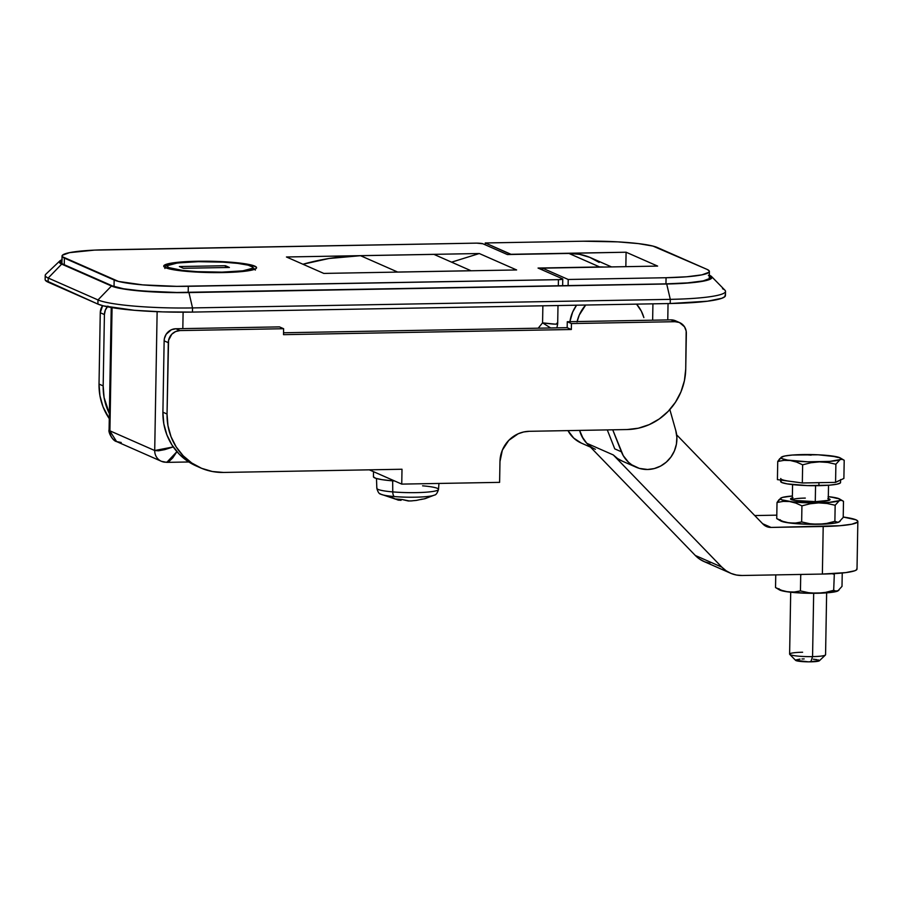 <?xml version="1.0" encoding="UTF-8"?>
<svg xmlns="http://www.w3.org/2000/svg" width="903" height="903" viewBox="0 0 903 903"><rect width="100%" height="100%" fill="white"/><g stroke="black" fill="none" stroke-linecap="round" stroke-linejoin="round"><path stroke-width="1.35" d="M542.5 268.157L568.213 279.478L568.111 285.619L568.213 279.478L666.064 277.729L665.962 283.858L666.064 277.729L686.833 276.769L701.913 274.851L709.002 272.266L709.171 270.832L707.038 269.387A59.914 7.303 -179 0 1 709.386 271.464A59.914 7.303 -179 0 1 666.064 277.729L568.213 279.478L542.5 268.157L657.621 266.092L542.5 268.157L542.466 269.997L542.5 268.157M707.038 269.387L652.925 246.079L638.353 243.596L617.889 241.869L583.112 241.214A59.914 7.303 -179 0 1 657.271 247.478L707.038 269.387M583.112 241.214L485.261 242.963L485.227 244.803L485.261 242.963L510.974 254.285L626.095 252.219L657.621 266.092L626.095 252.219L625.847 266.667L626.095 252.219L510.974 254.477L485.261 242.963L583.112 241.214M182.824 328.624L183.106 312.178L182.824 328.624M542.872 305.801L542.568 322.856L538.211 328.195L542.568 322.856L550.672 327.97L542.568 322.856L555.074 324.154L557.546 323.951L556.858 323.195C559.081 324.549 554.318 324.437 542.568 322.856L542.872 305.801M176.932 451.635L172.755 457.889L168.917 461.602L166.005 462.223A11.987 11.423 -66.2 0 1 161.389 461.298A11.987 11.423 -66.2 0 1 154.706 450.529L157.133 311.682L154.706 450.529L109.906 430.821L112.062 307.63L109.906 430.821A11.987 11.423 113.8 0 0 116.6 441.578L109.094 429.738L111.227 307.494M161.231 461.219A11.987 11.423 113.8 0 1 154.706 450.529L158.476 450.8L164.752 449.626L173.263 446.929L154.706 450.529L109.906 430.821L109.229 429.128M652.925 303.826L652.643 320.193L652.925 303.826M121.216 442.504L116.6 441.578C112.57 440.969 107.999 431.995 109.094 429.738M116.6 441.578L161.389 461.298L166.773 462.37L176.92 451.647M223.007 272.559A46.437 5.655 -179 0 1 163.725 266.092A46.437 5.655 -179 0 1 197.294 261.249L174.674 262.638L164.007 265.482L163.883 266.588L168.906 268.789L187.7 271.476L214.056 272.616L231.461 272.3L250.786 270.336L254.386 269.387L256.283 268.326L256.407 267.22L251.395 265.019L240.096 263.089L215.343 261.373L197.294 261.249A46.437 5.655 -179 0 1 256.576 267.717A46.437 5.655 -179 0 1 223.007 272.559M323.793 273.417L516.618 269.952L479.29 253.529L451.602 262.152L479.29 253.529L286.454 256.983L479.29 253.529L516.618 269.952L323.793 273.417L286.454 256.983L323.793 273.417M599.163 262.412L589.806 257.366L579.602 254.33L568.946 253.438L599.648 266.949L538.053 268.056L562.524 278.824L559.521 279.625L176.762 286.353L142.742 284.885L118.496 281.431L62.251 256.678L62.42 255.244L69.508 252.648L94.443 250.12L476.626 243.133L482.891 243.765L507.362 254.544L568.946 253.438L599.648 266.949A56.923 54.248 -66.2 0 1 604.118 267.051L538.053 268.056L562.524 278.824A5.994 0.734 -179 0 1 562.761 279.027A5.994 0.734 -179 0 1 558.426 279.659L558.325 285.788L558.426 279.659L188.309 286.296A59.914 7.303 -179 0 1 114.15 280.02L114.038 286.556L114.15 280.02L64.384 258.123L64.271 264.714L64.384 258.123A59.914 7.303 -179 0 1 62.036 256.046A59.914 7.303 -179 0 1 105.358 249.781L475.475 243.144A5.994 0.734 -179 0 1 482.891 243.765L507.362 254.544L568.946 253.438A56.923 54.248 113.8 0 1 590.901 257.829L611.557 266.927M188.196 292.437L188.309 286.296L188.196 292.437M675.771 430.517A29.957 28.557 -66.2 0 1 647.586 469.492A29.957 28.557 -66.2 0 1 636.039 467.178A29.957 28.557 -66.2 0 1 621.388 451.793L614.751 448.87L621.388 451.793L612.731 429.805L623.239 455.631L628.477 462.212L631.761 464.819L639.301 468.375L647.586 469.492L654.269 468.567L660.612 466.072L666.279 462.144L670.963 457.008L674.394 450.924L676.392 444.242L676.866 437.312L675.771 430.517L669.845 409.556L675.771 430.517M856.845 568.54L856.721 569.691L854.757 570.775L845.716 572.615L822.373 574.06L823.197 526.494L771.083 527.431L762.629 523.706L771.083 527.431L839.813 525.727L851.868 524.191L857.545 522.126L857.681 520.975L855.976 519.823L843.21 517.024A47.927 5.847 -179 0 1 855.976 519.823A47.927 5.847 -179 0 1 857.85 521.482A47.927 5.847 -179 0 1 823.197 526.494L822.373 574.06A47.927 5.847 1 0 0 857.015 569.048L857.85 521.482M709.905 563.348L704.532 561.745L699.599 559.092L695.31 555.469L586.747 443.26L581.837 436.341L579.613 430.404A29.957 28.557 113.8 0 0 586.747 443.26L613.295 454.943A29.957 28.557 113.8 0 0 621.941 460.97L636.039 467.178M754.75 515.557L776.794 515.161L754.75 515.557M576.577 305.191L572.637 312.111L569.906 321.682A35.951 34.269 113.8 0 1 576.577 305.191M607.29 429.907L614.751 448.87L607.29 429.907M577.119 321.547A35.951 34.269 -66.2 0 1 585.686 305.033L579.274 315.034L577.028 321.942M636.525 304.119A35.951 34.269 -66.2 0 1 643.873 317.619L641.265 311.027L636.525 304.119M595.393 449.288A29.957 28.557 -66.2 0 1 579.613 430.404L583.248 438.824L586.747 443.26L695.31 555.469L721.847 567.152L613.295 454.943L586.747 443.26L591.047 446.883M822.373 574.06L742.052 575.493L822.373 574.06M676.652 434.828L763.001 524.09L676.652 434.828M622.517 461.219L617.584 458.566L613.295 454.943L721.847 567.152L726.147 570.775L731.08 573.439L736.442 575.03L742.052 575.493A29.957 28.557 -66.2 0 1 730.504 573.191A29.957 28.557 -66.2 0 1 721.847 567.152L695.31 555.469A29.957 28.557 113.8 0 0 703.956 561.508L730.504 573.191M771.083 527.431L766.692 526.596L763.001 524.09A11.987 11.423 -66.2 0 0 766.466 526.505A11.987 11.423 -66.2 0 0 771.083 527.431M590.494 447.132L581.295 443.08A29.957 28.557 113.8 0 1 567.976 430.607L573.732 438.113L581.34 443.102M99.025 384.08A59.914 57.103 113.8 0 0 109.286 418.665L103.01 406.756L99.928 395.661L99.025 384.08L103.168 385.908L99.025 384.08L100.267 312.731L99.025 384.08M107.931 306.094L105.369 309.989L104.421 314.56L103.168 385.908L104.071 397.489L109.376 413.619A59.914 57.103 -66.2 0 1 103.168 385.908L104.421 314.56L100.267 312.731L104.421 314.56A11.987 11.423 -66.2 0 1 107.333 306.76M102.615 305.666A11.987 11.423 113.8 0 0 100.267 312.731L102.615 305.666M679.654 322.619L675.512 320.791A11.987 11.423 113.8 0 0 670.895 319.865L675.038 321.694A11.987 11.423 -66.2 0 1 679.654 322.619A11.987 11.423 -66.2 0 1 686.348 333.376L685.727 369.056A59.914 57.103 -66.2 0 1 627.122 429.546L529.271 431.307A29.957 28.557 -66.2 0 0 499.969 461.546L499.607 482.36L401.745 484.11L369.316 469.831L401.745 484.11L402.004 469.244L401.745 484.11L499.607 482.36L499.969 461.546L502.361 450.134L508.761 440.371L518.209 433.767L523.638 431.973L529.271 431.307L627.122 429.546L638.376 428.203L649.234 424.624L659.28 418.947L668.13 411.396L675.444 402.264L680.941 391.891L684.418 380.671L685.727 369.056L686.167 331.062L684.519 326.807L679.428 322.518L675.038 321.694L571.43 323.556L571.328 329.505L283.519 334.663L283.621 328.715L180.013 330.577L175.588 331.559L171.807 334.2L168.556 340.352L167.044 414.025L167.947 425.606L171.028 436.702L176.164 446.883L183.174 455.767L191.763 463.002L201.617 468.318L212.363 471.513L223.572 472.45L402.004 469.244L223.572 472.45A59.914 57.103 -66.2 0 1 200.466 467.833A59.914 57.103 -66.2 0 1 167.044 414.025L162.901 412.197A59.914 57.103 113.8 0 0 196.323 466.004L200.466 467.833M675.286 320.7L670.895 319.865L675.038 321.694L571.43 323.556L567.276 321.728L670.895 319.865L567.276 321.728L571.43 323.556L571.328 329.505L567.174 327.676L567.276 321.728L567.174 327.676L571.328 329.505L283.519 334.663L283.621 328.715L279.478 326.886L283.621 328.715L180.013 330.577L175.859 328.748L279.478 326.886L175.859 328.748A11.987 11.423 113.8 0 0 164.143 340.849L168.285 342.677A11.987 11.423 -66.2 0 1 180.013 330.577L175.859 328.748L171.446 329.73L166.197 334.212L164.402 338.523L164.143 340.849L168.285 342.677L167.044 414.025L162.901 412.197L164.143 340.849L162.901 412.197L163.804 423.778L166.886 434.874L172.022 445.055L179.02 453.938L187.621 461.173L196.414 466.038M283.553 332.767L567.174 327.676L283.553 332.767M62.194 259.692L59.632 261.114L59.463 262.604L61.686 264.116L116.002 287.481L131.228 290.077L164.606 292.403L188.953 292.572L678.108 283.644L697.206 282.108L709.024 279.716L711.575 278.293L711.756 276.803L709.521 275.291A62.612 7.63 -179 0 1 711.519 276.51A62.612 7.63 -179 0 1 666.707 283.993L670.286 299.356L670.218 303.521L707.421 301.218L721.836 298.283L724.962 296.556L725.165 294.728M62.838 264.094L60.659 262.615L60.817 261.148L61.968 260.346A61.415 7.484 -179 0 0 60.433 261.96L60.433 261.994A61.415 7.484 -179 0 0 62.838 264.094L112.615 286.003L62.838 264.094M708.37 275.313L710.559 276.792L710.39 278.259L703.121 280.912L687.657 282.876L666.38 283.858L176.785 292.482L141.918 290.98L123.609 288.779L112.615 286.003A61.415 7.484 -179 0 0 188.614 292.425L666.38 283.858A61.415 7.484 -179 0 0 710.774 277.435A61.415 7.484 -179 0 0 709.306 275.776M45.421 280.348L97.908 304.097L103.45 305.88L134.366 310.293L162.754 311.885L192.452 312.088L670.218 303.521L192.452 312.088L192.531 307.923A76.394 9.312 -179 0 1 97.987 299.931L97.908 304.097L48.141 282.188L48.209 278.022A76.394 9.312 -179 0 1 45.218 275.37L45.15 279.535A76.394 9.312 1 0 0 48.141 282.188L48.209 278.022L97.987 299.931L97.908 304.097A76.394 9.312 1 0 0 192.452 312.088L192.531 307.923L670.286 299.356L670.218 303.521A76.394 9.312 1 0 0 725.436 295.541L725.515 291.376A76.394 9.312 -179 0 1 670.286 299.356A76.394 9.312 1 0 0 724.951 290.224L711.519 276.51M722.524 288.723A76.394 9.312 -179 0 1 725.515 291.376M670.286 299.356L666.707 283.993L188.953 292.572L192.531 307.923L670.286 299.356M59.733 261.012L45.816 274.241A76.394 9.312 1 0 0 48.209 278.022L61.686 264.116A62.612 7.63 -179 0 1 59.733 261.012A62.612 7.63 -179 0 1 61.968 259.771M97.987 299.931A76.394 9.312 1 0 0 192.531 307.923L188.953 292.572A62.612 7.63 -179 0 1 111.464 286.014L97.987 299.931L111.464 286.014L61.686 264.116L48.209 278.022L97.987 299.931M302.945 264.24L328.952 258.495L360.511 255.696L433.937 254.375L471.106 270.776L433.937 254.375L360.511 255.696A239.656 228.425 113.8 0 0 302.945 264.24M393.55 272.164L471.095 270.731L397.681 272.051L360.511 255.696L397.681 272.051A239.656 228.425 -66.2 0 0 393.561 272.164M255.335 270.076L251.61 266.103C247.467 263.766 221.032 261.091 198.197 261.667A2.393 0.666 89 0 1 198.288 261.678C209.846 261.26 241.959 262.31 251.305 266.171C259.522 270.042 234.52 272.119 222.014 272.13A2.393 0.666 89 0 1 222.33 272.571A2.393 0.666 -91 0 0 222.014 272.13L242.873 270.832L252.716 268.225L252.829 267.198L248.201 265.166L237.782 263.394L223.154 262.152L198.288 261.678L177.417 262.976L167.586 265.584L167.473 266.611L168.985 267.638L182.519 270.415L197.147 271.656L222.014 272.13C210.444 272.548 178.331 271.498 168.985 267.638C160.768 263.766 185.77 261.689 198.288 261.678A2.393 0.666 -91 0 0 198.197 261.667A2.393 0.666 -91 0 0 198.118 261.689M225.423 265.719L229.407 267.469L183.354 268.293L179.381 266.543L225.423 265.719L225.389 267.548L225.423 265.719L179.381 266.543L183.354 268.293L229.407 267.469L225.423 265.719M806.955 454.672L802.722 454.57A29.957 3.646 -179 0 1 831.798 455.947L831.798 455.947A29.957 3.646 -179 0 1 840.298 457.956A29.957 3.646 -179 0 1 840.083 459.593L829.699 461.399L807.666 461.794L787.597 460.09L782.235 458.735L781.253 457.302L784.797 456.004L792.337 455.044L818.22 454.796L836.675 456.771L840.637 458.182L840.083 459.593L842.183 459.311L844.203 460.282L843.887 478.432L835.568 482.383L818.953 482.676L818.897 485.656A29.957 3.646 1 0 0 840.558 482.529L840.603 479.549A29.957 3.646 -179 0 1 839.722 480.407L840.422 479.944M790.701 592.233L789.617 654.122A17.97 2.19 1 0 0 812.565 656.616L813.671 593.305L812.565 656.616L810.804 661.831A11.987 1.456 1 0 0 819.371 660.759L825.421 655.014A17.97 2.19 -179 0 1 812.565 656.616A17.97 2.19 1 0 0 825.568 654.743L826.64 592.853M815.556 485.69L815.274 501.662L815.556 485.69M840.445 482.202L840.366 482.924L836.821 484.222L829.281 485.182L807.248 485.577L787.19 483.873L781.817 482.518L780.835 481.085M814.878 485.69A17.97 2.19 -179 0 1 806.198 485.543M789.753 654.393L795.599 660.353A11.987 1.456 1 0 0 810.804 661.831L812.565 656.616A17.97 2.19 -179 0 1 789.753 654.393A17.97 2.19 -179 0 1 802.609 652.237M804.167 658.919L801.988 658.987M800.013 659.111L795.577 660.003M795.554 660.296L808.501 661.854L819.393 660.748M819.427 660.454L818.129 659.89M816.854 659.63L813.287 659.201M815.116 482.721L822.633 482.586M838.537 480.836L835.568 482.383L802.327 482.981L792.868 481.66M787.235 480.904L777.415 479.628L777.731 461.467L783.939 460.361L790.238 460.496L796.525 462.054L802.643 464.819L810.928 462.731L819.314 461.873L827.735 462.438L835.885 464.232L840.083 459.593A29.957 3.646 -179 0 1 819.314 461.873A29.957 3.646 -179 0 1 790.238 460.496A29.957 3.646 -179 0 1 781.761 456.929A29.957 3.646 -179 0 1 781.942 456.839L777.731 461.467L777.415 479.628L789.877 481.299A29.957 3.646 -179 0 1 780.7 478.511M780.677 480.057L780.644 481.48A29.957 3.646 1 0 0 818.897 485.656L818.953 482.676L802.327 482.981L789.877 481.299M840.298 457.956L844.203 460.282L842.183 459.311L840.083 459.593L835.885 464.232L835.568 482.383L835.885 464.232L827.735 462.438L819.314 461.873L810.928 462.731L802.643 464.819L802.327 482.981L802.643 464.819L796.525 462.054L790.238 460.496L783.939 460.361L777.731 461.467L779.831 458.555M783.003 456.523L780.881 457.528M831.798 455.947L838.074 457.505M781.942 456.839L781.942 456.839A29.957 3.646 -179 0 1 802.722 454.57L798.512 454.83M811.142 455.135L802.711 454.57M844.203 460.282L843.887 478.432L839.722 480.407M805.307 498.084A17.97 2.19 1 0 0 792.315 499.935A17.97 2.19 -179 0 1 805.307 498.084M792.992 497.779L790.599 499.111L794.843 500.476L815.77 501.65A19.776 2.404 -179 0 1 790.972 499.415A19.776 2.404 -179 0 1 792.349 497.925M839.688 521.573L836.144 522.871L828.604 523.83L806.571 524.225L786.513 522.521L781.14 521.166L780.158 519.733M828.085 496.616L837.747 498.253L840.241 499.686L839.372 500.623L828.977 502.418L810.86 502.903L792.518 501.876L781.524 499.765L780.531 498.321L782.416 497.429L792.382 496.007A29.957 3.646 -179 0 0 781.23 497.869L777.02 502.497L783.206 501.391L789.527 501.515L795.803 503.084L801.932 505.849L810.205 503.761L818.592 502.892L827.013 503.468L835.162 505.251L839.372 500.623L841.461 500.341L843.492 501.3L843.21 517.396L843.492 501.3L841.461 500.341L839.372 500.623A29.957 3.646 -179 0 1 818.592 502.892A29.957 3.646 -179 0 1 789.527 501.515A29.957 3.646 -179 0 1 781.05 497.959A29.957 3.646 -179 0 1 781.23 497.869L780.169 498.546M828.288 498.558A19.776 2.404 -179 0 1 829.609 500.093A19.776 2.404 -179 0 1 815.77 501.65L829.135 500.296L830.004 499.382L827.859 498.445M837.363 498.535L831.065 496.966M840.061 521.336L837.95 522.34L834.88 521.347L826.663 523.424L818.22 524.304L809.867 523.74L801.65 521.945L795.464 523.051L789.154 522.927A29.957 3.646 1 0 0 818.22 524.304A29.957 3.646 1 0 0 839 522.024L843.21 517.396L839 522.024L836.912 522.306L834.88 521.347L835.162 505.251L834.88 521.347L826.663 523.424L818.22 524.304L809.867 523.74L801.65 521.945L801.932 505.849L801.65 521.945L795.464 523.051L789.154 522.927L782.867 521.358L776.738 518.593L777.02 502.497L776.738 518.593L780.644 520.918A29.957 3.646 1 0 0 789.154 522.927L782.867 521.358L776.738 518.593M828.322 496.639A29.957 3.646 -179 0 1 831.076 496.977L831.076 496.977A29.957 3.646 -179 0 1 839.576 498.975A29.957 3.646 -179 0 1 839.372 500.623L835.162 505.251L827.013 503.468L818.592 502.892L810.205 503.761L801.932 505.849L795.803 503.084L789.527 501.515L783.206 501.391L777.02 502.497L779.108 499.573M782.28 497.553L781.23 497.869M839.576 498.975L843.492 501.3M838.492 590.539L827.396 592.797L805.374 593.192L785.305 591.499L779.944 590.133L778.962 588.7M838.853 590.314L836.742 591.318L833.683 590.314L825.466 592.402L817.023 593.271L808.659 592.707L800.442 590.912L794.256 592.029L787.947 591.894A29.957 3.646 1 0 0 817.023 593.271A29.957 3.646 1 0 0 837.792 591.002L842.002 586.374L842.239 573.01L842.002 586.374L837.792 591.002L835.704 591.284L833.683 590.314L834.338 573.619L833.683 590.314L825.466 592.402L817.023 593.271L808.659 592.707L800.442 590.912L800.724 574.816L802.033 574.421L800.724 574.816L800.442 590.912L794.256 592.029L787.947 591.894L781.671 590.336L775.53 587.56L775.756 574.895L775.53 587.56L779.447 589.885A29.957 3.646 1 0 0 787.947 591.894L781.671 590.336L775.53 587.56M832.137 573.732L833.966 574.229L832.137 573.732M800.047 574.455L800.724 574.816L800.047 574.455M376.483 478.534L376.833 488.354A30.849 3.759 1 0 0 392.76 491.898L392.67 480.847L392.76 491.898A30.849 3.759 -179 0 1 376.98 487.981M380.118 493.715A27.621 3.364 1 0 0 394.227 496.548A5.994 2.867 -85.2 0 1 392.76 491.898A5.994 2.867 94.8 0 0 394.227 496.548A27.621 3.364 -179 0 1 380.739 494.155C379.192 494.02 377.894 492.079 376.833 488.354M420.493 499.573L423.462 498.998L420.493 499.573M431.769 495.871A27.621 3.364 -179 0 1 394.227 496.548A27.621 3.364 1 0 0 431.769 495.871A59.914 52.114 -101.5 0 1 424.038 498.896A59.316 28.603 64.5 0 1 421.927 499.178L416.385 500.409L421.927 499.178A59.316 28.603 64.5 0 0 424.038 498.896A59.316 28.603 64.5 0 0 425.189 498.614L434.411 495.092A27.621 3.364 -179 0 1 431.769 495.871A59.914 52.114 78.5 0 1 424.038 498.896A59.316 28.603 64.5 0 0 426.047 498.343M373.436 476.829L375.738 478.297L381.913 479.651L391.213 480.723L391.236 479.482L391.213 480.723A34.449 4.199 1 0 0 394.656 480.983L391.213 480.723A34.449 4.199 1 0 1 373.436 476.739L373.515 471.682M400.988 500.262L400.842 499.506L400.83 500.352L394.713 498.896A59.316 49.394 -50.1 0 0 402.162 499.528L409.352 500.973M389.012 496.39L394.498 498.558M416.385 500.409L410.718 500.939L416.385 500.409M408.303 500.984L412.14 500.872M400.83 500.352L394.713 498.896L402.162 499.528L408.28 500.984M399.273 500.251L397.726 499.98M422.593 485.825A30.849 3.759 -179 0 1 438.339 489.798A30.849 3.759 -179 0 1 392.76 491.898A30.849 3.759 1 0 0 438.519 489.426C437.323 493.117 435.957 495.013 434.411 495.092M709.386 271.464L709.25 279.061M668.051 303.555L667.769 319.922M188.829 461.975L166.818 462.37M556.891 327.857L557.682 323.793L557.998 305.53M61.912 263.631L62.036 256.08M562.637 285.709L562.761 279.027M198.197 261.667C176.13 262.66 165.351 264.184 165.881 266.238L164.877 268.496M828.525 485.238L828.254 500.567M792.574 484.606L792.315 499.935M401.056 500.318L401.067 499.506M380.739 494.155L398.652 500.172M438.937 483.444L438.519 489.426"/></g></svg>
